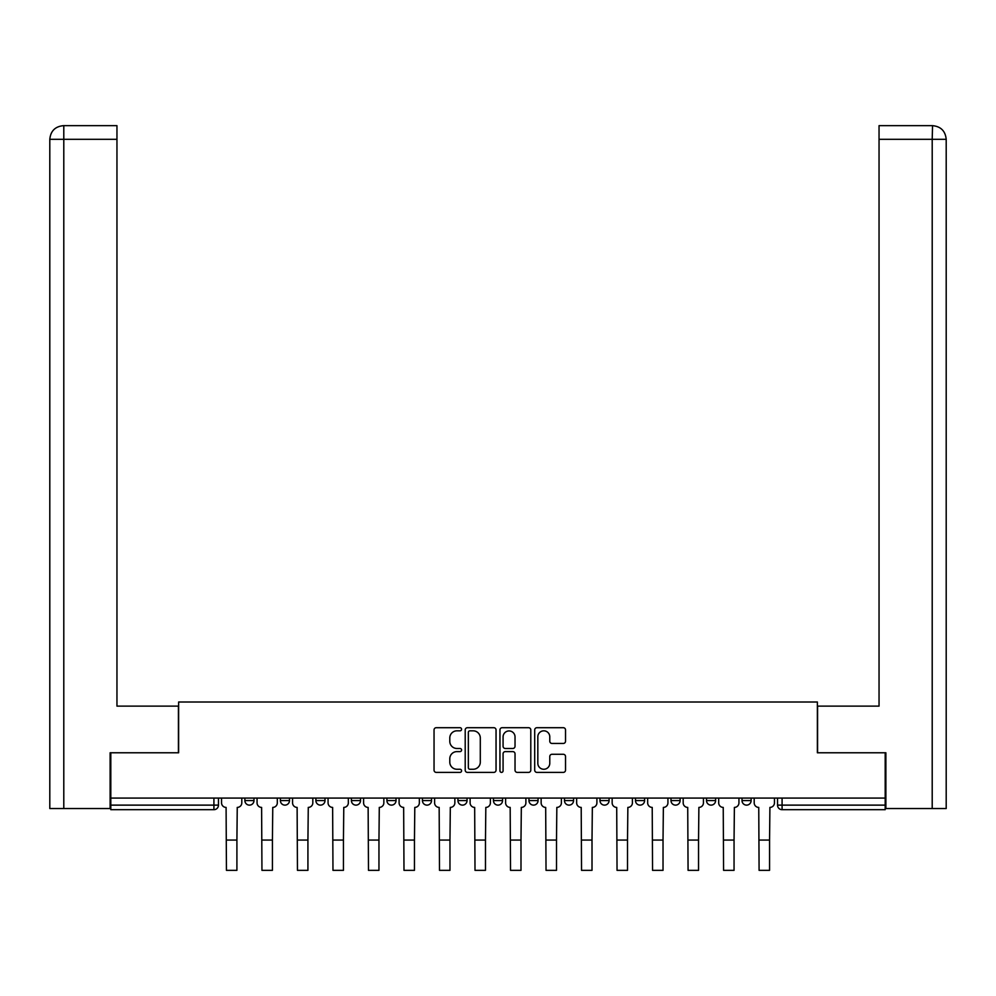 <?xml version="1.0" encoding="UTF-8"?>
<svg xmlns="http://www.w3.org/2000/svg" width="996" height="996" viewBox="0 0 996 996"><rect width="100%" height="100%" fill="white"/><g stroke="black" fill="none" stroke-linecap="round" stroke-linejoin="round"><path stroke-width="1.49" d="M461.584 729.259A1.569 1.569 0 0 0 460.015 727.703L436.273 727.703A2.229 2.229 0 0 0 434.044 729.931L434.044 770.145A2.229 2.229 0 0 0 436.273 772.386L460.015 772.386A1.569 1.569 0 0 0 461.584 770.817A1.569 1.569 0 0 0 460.015 769.261L456.94 769.261A7.146 7.146 0 0 1 449.794 762.102L449.794 758.753A7.146 7.146 0 0 1 456.94 751.607L460.015 751.607A1.569 1.569 0 0 0 461.584 750.038A1.569 1.569 0 0 0 460.015 748.482L456.94 748.482A7.146 7.146 0 0 1 449.794 741.323L449.794 737.974A7.146 7.146 0 0 1 456.94 730.827L460.015 730.827A1.569 1.569 0 0 0 461.584 729.259M635.485 798.07L635.485 800.572L644.599 800.572A4.557 4.557 0 0 1 640.042 805.129A4.557 4.557 0 0 1 635.485 800.572L635.485 798.07M564.471 798.07L564.471 800.572L573.572 800.572A4.557 4.557 0 0 1 569.015 805.129A4.557 4.557 0 0 1 564.471 800.572L564.471 798.07M528.963 798.07L528.963 800.572L538.064 800.572A4.557 4.557 0 0 1 533.507 805.129A4.557 4.557 0 0 1 528.963 800.572L528.963 798.07M493.443 798.07L493.443 800.572L502.557 800.572A4.557 4.557 0 0 1 498 805.129A4.557 4.557 0 0 1 493.443 800.572L493.443 798.07M457.936 798.07L457.936 800.572L467.037 800.572A4.557 4.557 0 0 1 462.493 805.129A4.557 4.557 0 0 1 457.936 800.572L457.936 798.07M422.429 798.07L422.429 800.572L431.529 800.572A4.557 4.557 0 0 1 426.985 805.129A4.557 4.557 0 0 1 422.429 800.572L422.429 798.07M386.921 800.572L386.921 798.07L386.921 800.572A4.557 4.557 0 0 0 391.465 805.129A4.557 4.557 0 0 1 386.921 800.572L396.022 800.572A4.557 4.557 0 0 1 391.465 805.129A4.557 4.557 0 0 0 396.022 800.572A4.557 4.557 0 0 1 391.465 805.129M351.401 800.572L351.401 798.07L351.401 800.572A4.557 4.557 0 0 0 355.958 805.129A4.557 4.557 0 0 1 351.401 800.572L360.515 800.572A4.557 4.557 0 0 1 355.958 805.129M315.894 800.572L315.894 798.07L315.894 800.572A4.557 4.557 0 0 0 320.451 805.129A4.557 4.557 0 0 1 315.894 800.572L325.007 800.572A4.557 4.557 0 0 1 320.451 805.129M563.3 743.452A2.229 2.229 0 0 0 565.529 741.211L565.529 729.931A2.229 2.229 0 0 0 563.3 727.703L536.931 727.703A2.229 2.229 0 0 0 534.703 729.931L534.703 770.145A2.229 2.229 0 0 0 536.931 772.386L563.3 772.386A2.229 2.229 0 0 0 565.529 770.145L565.529 756.524A2.229 2.229 0 0 0 563.3 754.283L552.021 754.283A2.229 2.229 0 0 0 549.78 756.524L549.78 763.285A5.976 5.976 0 0 1 543.804 769.261A5.976 5.976 0 0 1 537.828 763.285L537.828 736.803A5.976 5.976 0 0 1 543.804 730.827A5.976 5.976 0 0 1 549.78 736.803L549.78 741.211A2.229 2.229 0 0 0 552.021 743.452L563.3 743.452M63.794 808.54L49.8 808.54L49.8 139.316C50.622 131.024 55.166 126.467 63.445 125.658L116.955 125.658L116.955 139.316L63.794 139.316L63.794 808.54L110.12 808.54L110.12 752.777L178.633 752.777L178.633 702.006L817.367 702.006L817.367 752.777L885.195 752.777L885.195 798.07L110.805 798.07L110.805 805.129L218.473 805.129L218.473 798.07M110.805 752.777L110.805 798.07M496.045 729.931A2.229 2.229 0 0 0 493.817 727.703L467.448 727.703A2.229 2.229 0 0 0 465.207 729.931L465.207 770.145A2.229 2.229 0 0 0 467.448 772.386L493.817 772.386A2.229 2.229 0 0 0 496.045 770.145L496.045 729.931M502.183 727.703L528.552 727.703A2.229 2.229 0 0 1 530.793 729.931L530.793 770.145A2.229 2.229 0 0 1 528.552 772.386L517.273 772.386A2.229 2.229 0 0 1 515.032 770.145L515.032 753.835A2.229 2.229 0 0 0 512.803 751.607L505.321 751.607A2.229 2.229 0 0 0 503.08 753.835L503.08 770.817A1.569 1.569 0 0 1 501.523 772.386A1.569 1.569 0 0 1 499.955 770.817L499.955 729.931A2.229 2.229 0 0 1 502.183 727.703M777.527 798.07L777.527 805.129L885.195 805.129L885.195 809.686L782.084 809.686A4.557 4.557 0 0 1 777.527 805.129M885.195 798.07L885.195 805.129M213.916 798.07L213.916 809.686A4.557 4.557 0 0 0 218.473 805.129A4.557 4.557 0 0 1 213.916 809.686L110.805 809.686L110.805 805.129M751.121 798.07L751.121 800.572A4.557 4.557 0 0 1 746.564 805.129A4.557 4.557 0 0 1 742.02 800.572L751.121 800.572A4.557 4.557 0 0 1 746.564 805.129A4.557 4.557 0 0 0 751.121 800.572M742.02 798.07L742.02 800.572M715.614 798.07L715.614 800.572A4.557 4.557 0 0 1 711.057 805.129A4.557 4.557 0 0 1 706.513 800.572A4.557 4.557 0 0 0 711.057 805.129M706.513 798.07L706.513 800.572L715.614 800.572M680.106 798.07L680.106 800.572A4.557 4.557 0 0 1 675.549 805.129A4.557 4.557 0 0 1 670.993 800.572L680.106 800.572M670.993 798.07L670.993 800.572M644.599 798.07L644.599 800.572M609.079 798.07L609.079 800.572A4.557 4.557 0 0 1 604.535 805.129A4.557 4.557 0 0 1 599.978 800.572L609.079 800.572M599.978 798.07L599.978 800.572M573.572 798.07L573.572 800.572M538.064 798.07L538.064 800.572M502.557 798.07L502.557 800.572L502.557 798.07M467.037 798.07L467.037 800.572A4.557 4.557 0 0 1 462.493 805.129A4.557 4.557 0 0 0 467.037 800.572M431.529 798.07L431.529 800.572A4.557 4.557 0 0 1 426.985 805.129A4.557 4.557 0 0 0 431.529 800.572L431.529 798.07M396.022 798.07L396.022 800.572M360.515 798.07L360.515 800.572L360.515 798.07M325.007 798.07L325.007 800.572L325.007 798.07M280.386 798.07L280.386 800.572L289.487 800.572L289.487 798.07L289.487 800.572A4.557 4.557 0 0 1 284.943 805.129A4.557 4.557 0 0 1 280.386 800.572A4.557 4.557 0 0 0 284.943 805.129A4.557 4.557 0 0 0 289.487 800.572A4.557 4.557 0 0 1 284.943 805.129M244.879 798.07L244.879 800.572L253.98 800.572L253.98 798.07L253.98 800.572A4.557 4.557 0 0 1 249.436 805.129A4.557 4.557 0 0 1 244.879 800.572A4.557 4.557 0 0 0 249.436 805.129A4.557 4.557 0 0 0 253.98 800.572A4.557 4.557 0 0 1 249.436 805.129M469.9 730.827A1.569 1.569 0 0 0 468.344 732.396L468.344 767.692A1.569 1.569 0 0 0 469.9 769.261L473.137 769.261A7.146 7.146 0 0 0 480.296 762.102L480.296 737.974A7.146 7.146 0 0 0 473.137 730.827L469.9 730.827M515.032 736.916A5.976 5.976 0 0 0 509.056 730.94A5.976 5.976 0 0 0 503.08 736.916L503.08 746.241A2.229 2.229 0 0 0 505.321 748.482L512.803 748.482A2.229 2.229 0 0 0 515.032 746.241L515.032 736.916M221.548 798.07L221.548 802.851A4.557 4.557 0 0 0 226.092 807.407L226.441 870.342L236.911 870.342L236.911 840.064L226.441 840.064M241.804 798.07L241.804 802.851A4.557 4.557 0 0 1 237.247 807.407L236.911 840.064M178.409 752.777L178.409 706.114L116.955 706.114L116.955 139.316M63.458 125.658C55.154 126.48 50.597 131.024 49.8 139.316L49.8 671.964L49.8 139.316L63.794 139.316L63.794 125.658L116.955 125.658M817.592 752.777L817.592 706.114L879.045 706.114L879.045 125.658L932.542 125.658L932.206 139.316L879.045 139.316M946.2 671.964L946.2 139.316L946.2 808.54L885.88 808.54L885.88 752.777L885.195 752.777M932.206 808.54L932.206 139.316L946.2 139.316C945.378 131.024 940.834 126.467 932.555 125.658M257.055 798.07L257.055 802.851A4.557 4.557 0 0 0 261.612 807.407L261.948 870.342L272.418 870.342L272.418 840.064L261.948 840.064M277.311 798.07L277.311 802.851A4.557 4.557 0 0 1 272.767 807.407L272.418 840.064M292.563 798.07L292.563 802.851A4.557 4.557 0 0 0 297.119 807.407L297.455 870.342L307.926 870.342L307.926 840.064L297.455 840.064M312.819 798.07L312.819 802.851A4.557 4.557 0 0 1 308.274 807.407L307.926 840.064M328.07 798.07L328.07 802.851A4.557 4.557 0 0 0 332.627 807.407L332.975 870.342L343.446 870.342L343.446 840.064L332.975 840.064M348.339 798.07L348.339 802.851A4.557 4.557 0 0 1 343.782 807.407L343.446 840.064M363.59 798.07L363.59 802.851A4.557 4.557 0 0 0 368.134 807.407L368.483 870.342L378.953 870.342L378.953 840.064L368.483 840.064M383.846 798.07L383.846 802.851A4.557 4.557 0 0 1 379.289 807.407L378.953 840.064M399.097 798.07L399.097 802.851A4.557 4.557 0 0 0 403.654 807.407L403.99 870.342L414.461 870.342L414.461 840.064L403.99 840.064M419.353 798.07L419.353 802.851A4.557 4.557 0 0 1 414.797 807.407L414.461 840.064M434.605 798.07L434.605 802.851A4.557 4.557 0 0 0 439.161 807.407L439.497 870.342L449.968 870.342L449.968 840.064L439.497 840.064M454.861 798.07L454.861 802.851A4.557 4.557 0 0 1 450.317 807.407L449.968 840.064M470.112 798.07L470.112 802.851A4.557 4.557 0 0 0 474.669 807.407L475.005 870.342L485.475 870.342L485.475 840.064L475.005 840.064M490.381 798.07L490.381 802.851A4.557 4.557 0 0 1 485.824 807.407L485.475 840.064M505.619 798.07L505.619 802.851A4.557 4.557 0 0 0 510.176 807.407L510.525 870.342L520.995 870.342L520.995 840.064L510.525 840.064M525.888 798.07L525.888 802.851A4.557 4.557 0 0 1 521.331 807.407L520.995 840.064M541.139 798.07L541.139 802.851A4.557 4.557 0 0 0 545.684 807.407L546.032 870.342L556.503 870.342L556.503 840.064L546.032 840.064M561.395 798.07L561.395 802.851A4.557 4.557 0 0 1 556.839 807.407L556.503 840.064M576.647 798.07L576.647 802.851A4.557 4.557 0 0 0 581.203 807.407L581.54 870.342L592.01 870.342L592.01 840.064L581.54 840.064M596.903 798.07L596.903 802.851A4.557 4.557 0 0 1 592.346 807.407L592.01 840.064M612.154 798.07L612.154 802.851A4.557 4.557 0 0 0 616.711 807.407L617.047 870.342L627.517 870.342L627.517 840.064L617.047 840.064M632.41 798.07L632.41 802.851A4.557 4.557 0 0 1 627.866 807.407L627.517 840.064M647.661 798.07L647.661 802.851A4.557 4.557 0 0 0 652.218 807.407L652.554 870.342L663.025 870.342L663.025 840.064L652.554 840.064M667.93 798.07L667.93 802.851A4.557 4.557 0 0 1 663.373 807.407L663.025 840.064M683.181 798.07L683.181 802.851A4.557 4.557 0 0 0 687.726 807.407L688.074 870.342L698.545 870.342L698.545 840.064L688.074 840.064M703.437 798.07L703.437 802.851A4.557 4.557 0 0 1 698.881 807.407L698.545 840.064M718.689 798.07L718.689 802.851A4.557 4.557 0 0 0 723.233 807.407L723.582 870.342L734.052 870.342L734.052 840.064L723.582 840.064M738.945 798.07L738.945 802.851A4.557 4.557 0 0 1 734.388 807.407L734.052 840.064M754.196 798.07L754.196 802.851A4.557 4.557 0 0 0 758.753 807.407L759.089 870.342L769.559 870.342L769.559 840.064L759.089 840.064M774.452 798.07L774.452 802.851A4.557 4.557 0 0 1 769.908 807.407L769.559 840.064M782.084 798.07L782.084 809.686M49.8 139.316L49.8 671.964"/></g></svg>
